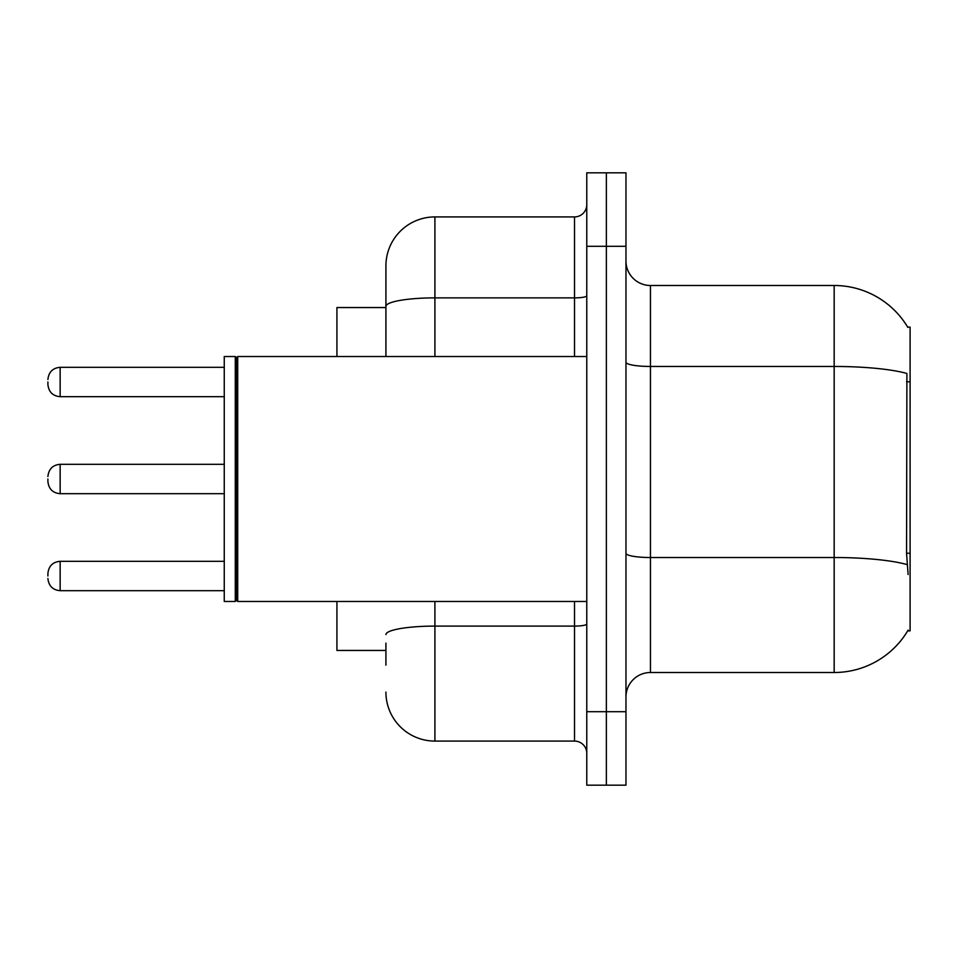 <?xml version="1.0" encoding="UTF-8"?>
<svg xmlns="http://www.w3.org/2000/svg" width="958" height="958" viewBox="0 0 958 958"><rect width="100%" height="100%" fill="white"/><g stroke="black" fill="none" stroke-linecap="round" stroke-linejoin="round"><path stroke-width="1.44" d="M908.124 574.525L906.555 553.245L906.903 373.464A85.729 14.885 180 0 0 834.167 366.459L834.167 285.496A85.729 85.729 0 0 1 907.873 327.444A85.729 85.729 0 0 0 834.167 285.496A85.729 85.729 0 0 1 907.693 327.133L910.1 327.133L910.1 630.867L907.693 630.867L908.124 630.136A85.729 85.729 0 0 1 834.167 672.504L650.458 672.504A24.489 24.489 0 0 0 625.969 697.005M385.918 353.562L385.918 292.849L385.918 307.542L336.929 307.542L336.929 356.532M385.918 650.458L336.929 650.458L336.929 601.468M606.366 711.698L606.366 785.177L625.969 785.177L625.969 711.698L606.366 711.698L606.366 785.177L586.775 785.177L586.775 711.698L606.366 711.698L606.366 246.302L606.366 711.698M586.775 711.698L586.775 172.823L606.366 172.823L606.366 246.302L606.366 172.823L625.969 172.823L625.969 711.698M907.693 327.133A85.729 85.729 0 0 0 834.167 285.496L650.458 285.496A24.489 24.489 0 0 1 625.969 260.995A24.489 24.489 0 0 0 650.458 285.496L650.458 672.504M385.918 665.151L385.918 643.117M434.908 601.468L434.908 741.085L574.525 741.085L574.525 601.468M385.918 356.532L385.918 265.905A48.99 48.99 0 0 1 434.908 216.915L574.525 216.915A12.25 12.25 0 0 0 586.775 204.665M385.918 265.905L385.918 292.849M586.775 753.335A12.25 12.25 0 0 0 574.525 741.085M434.908 741.085A48.99 48.99 0 0 1 385.918 692.095M47.9 575.998L47.9 573.543L47.9 575.998M47.9 479L47.9 481.455L47.9 479M47.9 382.002L47.9 384.457L47.9 382.002M237.728 601.468L236.506 600.247L236.506 357.753L237.728 356.532L237.728 601.468L586.775 601.468M235.285 601.468L224.256 601.468L224.256 356.532L235.285 356.532L235.285 601.468L236.506 600.247M910.1 553.245L906.555 553.245M910.1 381.787L906.555 381.787M834.167 672.504L834.167 366.459L650.458 366.459A24.489 4.251 0 0 1 625.969 362.208M907.166 564.597A85.729 14.885 180 0 0 834.167 557.52L650.458 557.52A24.489 4.251 -0 0 1 625.969 553.257M625.969 246.302L586.775 246.302M586.775 623.969A12.25 2.132 0 0 1 574.525 626.101L434.908 626.101A48.99 8.502 180 0 0 385.918 634.603M434.908 216.915L434.908 297.878L574.525 297.878L574.525 216.915M385.918 306.38A48.99 8.502 180 0 1 434.908 297.878L434.908 356.532M574.525 356.532L574.525 297.878A12.25 2.132 0 0 0 586.775 295.747M47.9 573.543C48.69 566.046 52.774 561.963 60.15 561.304L60.15 590.691L224.256 590.691M224.256 464.307L60.15 464.307L60.15 493.693C52.774 493.035 48.69 488.951 47.9 481.455M224.256 367.309L60.15 367.309L60.15 396.696C52.774 396.037 48.69 391.954 47.9 384.457M60.15 561.304L224.256 561.304M60.15 590.691C52.774 590.032 48.69 585.949 47.9 578.452M60.15 493.693L224.256 493.693M60.15 464.307C52.774 464.965 48.69 469.049 47.9 476.545M60.15 396.696L224.256 396.696M60.15 367.309C52.774 367.968 48.69 372.051 47.9 379.548M236.506 357.753L235.285 356.532M237.728 356.532L586.775 356.532"/></g></svg>
